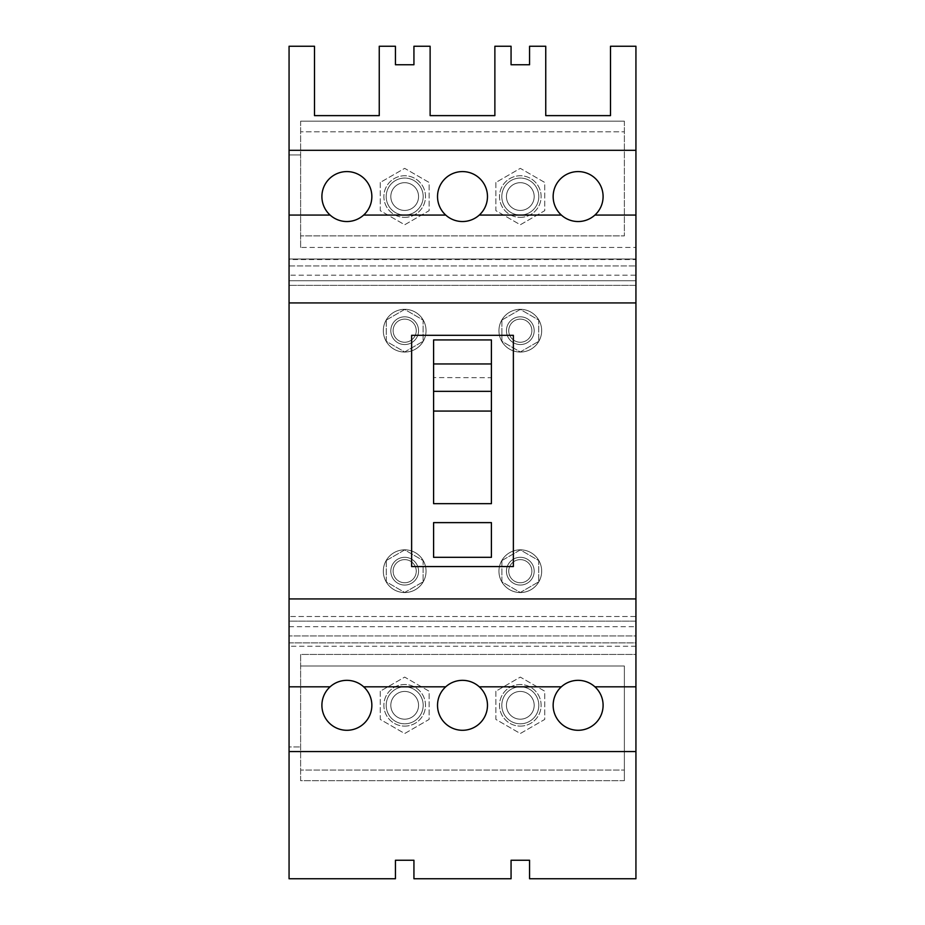 <?xml version="1.0" encoding="UTF-8"?>
<svg xmlns="http://www.w3.org/2000/svg" width="925" height="925" viewBox="0 0 925 925"><rect width="100%" height="100%" fill="white"/><g stroke="black" fill="none" stroke-linecap="round" stroke-linejoin="round"><path stroke-width="0.69" stroke-dasharray="4.62 3.47" d="M386.268 560.55L386.268 581.825L404.688 592.462L423.107 581.825L423.107 560.55L404.688 549.913L386.268 560.55L386.268 581.825L404.688 592.462L423.107 581.825L423.107 560.55L404.688 549.913L386.268 560.55M404.688 582.75A11.562 11.562 0 0 1 393.125 571.188A11.562 11.562 0 0 1 404.688 559.625A11.562 11.562 0 0 1 416.25 571.188A11.562 11.562 0 0 1 404.688 582.75A11.562 11.562 0 0 1 393.125 571.188A11.562 11.562 0 0 1 404.688 559.625A11.562 11.562 0 0 1 416.25 571.188A11.562 11.562 0 0 1 404.688 582.75A11.562 11.562 0 0 0 416.25 571.188A11.562 11.562 0 0 0 404.688 559.625A11.562 11.562 0 0 0 393.125 571.188A11.562 11.562 0 0 0 404.688 582.75A11.562 11.562 0 0 0 416.25 571.188A11.562 11.562 0 0 0 404.688 559.625A11.562 11.562 0 0 0 393.125 571.188A11.562 11.562 0 0 0 404.688 582.75M404.688 592.543A21.367 21.367 0 0 1 383.32 571.188A21.367 21.367 0 0 1 404.688 549.82A21.367 21.367 0 0 1 426.055 571.188A21.367 21.367 0 0 1 404.688 592.543A21.367 21.367 0 0 1 383.32 571.188A21.367 21.367 0 0 1 404.688 549.82A21.367 21.367 0 0 1 426.055 571.188A21.367 21.367 0 0 1 404.688 592.543M404.688 726.125A20.812 20.812 0 0 0 425.5 705.312A20.812 20.812 0 0 0 404.688 684.5A20.812 20.812 0 0 0 383.875 705.312A20.812 20.812 0 0 0 404.688 726.125A20.812 20.812 0 0 0 425.5 705.312A20.812 20.812 0 0 0 404.688 684.5A20.812 20.812 0 0 0 383.875 705.312A20.812 20.812 0 0 0 404.688 726.125M404.688 719.188A13.875 13.875 0 0 0 418.562 705.312A13.875 13.875 0 0 0 404.688 691.438A13.875 13.875 0 0 0 390.812 705.312A13.875 13.875 0 0 0 404.688 719.188A13.875 13.875 0 0 0 418.562 705.312A13.875 13.875 0 0 0 404.688 691.438A13.875 13.875 0 0 0 390.812 705.312A13.875 13.875 0 0 0 404.688 719.188A13.875 13.875 0 0 0 418.562 705.312A13.875 13.875 0 0 0 404.688 691.438A13.875 13.875 0 0 0 390.812 705.312A13.875 13.875 0 0 0 404.688 719.188A13.875 13.875 0 0 0 418.562 705.312A13.875 13.875 0 0 0 404.688 691.438A13.875 13.875 0 0 0 390.812 705.312A13.875 13.875 0 0 0 404.688 719.188M495.881 182.456L495.881 210.669L520.312 224.775L544.744 210.669L544.744 182.456L520.312 168.35L495.881 182.456L495.881 210.669L520.312 224.775L544.744 210.669L544.744 182.456L520.312 168.35L495.881 182.456M520.312 210.438A13.875 13.875 0 0 0 534.188 196.562A13.875 13.875 0 0 0 520.312 182.688A13.875 13.875 0 0 0 506.438 196.562A13.875 13.875 0 0 0 520.312 210.438A13.875 13.875 0 0 0 534.188 196.562A13.875 13.875 0 0 0 520.312 182.688A13.875 13.875 0 0 0 506.438 196.562A13.875 13.875 0 0 0 520.312 210.438A13.875 13.875 0 0 0 534.188 196.562A13.875 13.875 0 0 0 520.312 182.688A13.875 13.875 0 0 0 506.438 196.562A13.875 13.875 0 0 0 520.312 210.438A13.875 13.875 0 0 0 534.188 196.562A13.875 13.875 0 0 0 520.312 182.688A13.875 13.875 0 0 0 506.438 196.562A13.875 13.875 0 0 0 520.312 210.438M380.256 691.206L380.256 719.419L404.688 733.525L429.119 719.419L429.119 691.206L404.688 677.1L380.256 691.206L380.256 719.419L404.688 733.525L429.119 719.419L429.119 691.206L404.688 677.1L380.256 691.206M520.312 342.25A11.562 11.562 0 0 0 531.875 330.688A11.562 11.562 0 0 0 520.312 319.125A11.562 11.562 0 0 0 508.75 330.688A11.562 11.562 0 0 0 520.312 342.25A11.562 11.562 0 0 0 531.875 330.688A11.562 11.562 0 0 0 520.312 319.125A11.562 11.562 0 0 0 508.75 330.688A11.562 11.562 0 0 0 520.312 342.25A11.562 11.562 0 0 1 508.75 330.688A11.562 11.562 0 0 1 520.312 319.125A11.562 11.562 0 0 1 531.875 330.688A11.562 11.562 0 0 1 520.312 342.25A11.562 11.562 0 0 1 508.75 330.688A11.562 11.562 0 0 1 520.312 319.125A11.562 11.562 0 0 1 531.875 330.688A11.562 11.562 0 0 1 520.312 342.25M520.312 352.043A21.367 21.367 0 0 1 498.945 330.688A21.367 21.367 0 0 1 520.312 309.32A21.367 21.367 0 0 1 541.68 330.688A21.367 21.367 0 0 1 520.312 352.043A21.367 21.367 0 0 1 498.945 330.688A21.367 21.367 0 0 1 520.312 309.32A21.367 21.367 0 0 1 541.68 330.688A21.367 21.367 0 0 1 520.312 352.043M511.062 46.25L511.062 64.75L529.562 64.75L529.562 46.25L545.75 46.25L545.75 115.625L610.5 115.625L610.5 46.25L635.938 46.25L635.938 259L289.062 259L289.062 154.938L300.625 154.938L289.062 154.938L289.062 46.25L314.5 46.25L314.5 115.625L379.25 115.625L379.25 46.25L395.438 46.25L395.438 64.75L413.938 64.75L413.938 46.25L430.125 46.25L430.125 115.625L494.875 115.625L494.875 46.25L511.062 46.25M383.32 330.688A21.367 21.367 0 0 0 404.688 352.055A21.367 21.367 0 0 0 426.055 330.688A21.367 21.367 0 0 0 404.688 309.32A21.367 21.367 0 0 0 383.32 330.688A21.367 21.367 0 0 0 404.688 352.055A21.367 21.367 0 0 0 426.055 330.688A21.367 21.367 0 0 0 404.688 309.32A21.367 21.367 0 0 0 383.32 330.688M390.812 330.688A13.875 13.875 0 0 0 404.688 344.562A13.875 13.875 0 0 0 418.562 330.688A13.875 13.875 0 0 0 404.688 316.812A13.875 13.875 0 0 0 390.812 330.688A13.875 13.875 0 0 0 404.688 344.562A13.875 13.875 0 0 0 418.562 330.688A13.875 13.875 0 0 0 404.688 316.812A13.875 13.875 0 0 0 390.812 330.688A13.875 13.875 0 0 0 404.688 344.562A13.875 13.875 0 0 0 418.562 330.688A13.875 13.875 0 0 0 404.688 316.812A13.875 13.875 0 0 0 390.812 330.688A13.875 13.875 0 0 0 404.688 344.562A13.875 13.875 0 0 0 418.562 330.688A13.875 13.875 0 0 0 404.688 316.812A13.875 13.875 0 0 0 390.812 330.688M635.938 259L289.062 259L289.062 642.875L635.938 642.875L635.938 654.438L300.625 654.438L300.625 746.938L300.625 654.438L635.938 654.438L635.938 878.75L529.562 878.75L529.562 860.25L511.062 860.25L511.062 878.75L413.938 878.75L413.938 860.25L395.438 860.25L395.438 878.75L289.062 878.75L289.062 746.938L300.625 746.938L289.062 746.938L289.062 642.875L635.938 642.875L635.938 259M300.625 247.438L300.625 154.938L300.625 247.438L635.938 247.438L300.625 247.438M426.055 571.188A21.367 21.367 0 0 0 404.688 549.82A21.367 21.367 0 0 0 383.32 571.188A21.367 21.367 0 0 0 404.688 592.555A21.367 21.367 0 0 0 426.055 571.188A21.367 21.367 0 0 0 404.688 549.82A21.367 21.367 0 0 0 383.32 571.188A21.367 21.367 0 0 0 404.688 592.555A21.367 21.367 0 0 0 426.055 571.188M418.562 571.188A13.875 13.875 0 0 0 404.688 557.312A13.875 13.875 0 0 0 390.812 571.188A13.875 13.875 0 0 0 404.688 585.062A13.875 13.875 0 0 0 418.562 571.188A13.875 13.875 0 0 0 404.688 557.312A13.875 13.875 0 0 0 390.812 571.188A13.875 13.875 0 0 0 404.688 585.062A13.875 13.875 0 0 0 418.562 571.188A13.875 13.875 0 0 0 404.688 557.312A13.875 13.875 0 0 0 390.812 571.188A13.875 13.875 0 0 0 404.688 585.062A13.875 13.875 0 0 0 418.562 571.188A13.875 13.875 0 0 0 404.688 557.312A13.875 13.875 0 0 0 390.812 571.188A13.875 13.875 0 0 0 404.688 585.062A13.875 13.875 0 0 0 418.562 571.188M386.188 196.562A18.5 18.5 0 0 0 404.688 215.062A18.5 18.5 0 0 0 423.188 196.562A18.5 18.5 0 0 0 404.688 178.062A18.5 18.5 0 0 0 386.188 196.562A18.5 18.5 0 0 0 404.688 215.062A18.5 18.5 0 0 0 423.188 196.562A18.5 18.5 0 0 0 404.688 178.062A18.5 18.5 0 0 0 386.188 196.562M506.438 330.688A13.875 13.875 0 0 0 520.312 344.562A13.875 13.875 0 0 0 534.188 330.688A13.875 13.875 0 0 0 520.312 316.812A13.875 13.875 0 0 0 506.438 330.688A13.875 13.875 0 0 0 520.312 344.562A13.875 13.875 0 0 0 534.188 330.688A13.875 13.875 0 0 0 520.312 316.812A13.875 13.875 0 0 0 506.438 330.688A13.875 13.875 0 0 0 520.312 344.562A13.875 13.875 0 0 0 534.188 330.688A13.875 13.875 0 0 0 520.312 316.812A13.875 13.875 0 0 0 506.438 330.688A13.875 13.875 0 0 0 520.312 344.562A13.875 13.875 0 0 0 534.188 330.688A13.875 13.875 0 0 0 520.312 316.812A13.875 13.875 0 0 0 506.438 330.688M534.188 571.188A13.875 13.875 0 0 0 520.312 557.312A13.875 13.875 0 0 0 506.438 571.188A13.875 13.875 0 0 0 520.312 585.062A13.875 13.875 0 0 0 534.188 571.188A13.875 13.875 0 0 0 520.312 557.312A13.875 13.875 0 0 0 506.438 571.188A13.875 13.875 0 0 0 520.312 585.062A13.875 13.875 0 0 0 534.188 571.188A13.875 13.875 0 0 0 520.312 557.312A13.875 13.875 0 0 0 506.438 571.188A13.875 13.875 0 0 0 520.312 585.062A13.875 13.875 0 0 0 534.188 571.188A13.875 13.875 0 0 0 520.312 557.312A13.875 13.875 0 0 0 506.438 571.188A13.875 13.875 0 0 0 520.312 585.062A13.875 13.875 0 0 0 534.188 571.188M501.812 196.562A18.5 18.5 0 0 0 520.312 215.062A18.5 18.5 0 0 0 538.812 196.562A18.5 18.5 0 0 0 520.312 178.062A18.5 18.5 0 0 0 501.812 196.562A18.5 18.5 0 0 0 520.312 215.062A18.5 18.5 0 0 0 538.812 196.562A18.5 18.5 0 0 0 520.312 178.062A18.5 18.5 0 0 0 501.812 196.562M538.812 705.312A18.5 18.5 0 0 0 520.312 686.812A18.5 18.5 0 0 0 501.812 705.312A18.5 18.5 0 0 0 520.312 723.812A18.5 18.5 0 0 0 538.812 705.312A18.5 18.5 0 0 0 520.312 686.812A18.5 18.5 0 0 0 501.812 705.312A18.5 18.5 0 0 0 520.312 723.812A18.5 18.5 0 0 0 538.812 705.312M386.188 705.312A18.5 18.5 0 0 0 404.688 723.812A18.5 18.5 0 0 0 423.188 705.312A18.5 18.5 0 0 0 404.688 686.812A18.5 18.5 0 0 0 386.188 705.312A18.5 18.5 0 0 0 404.688 723.812A18.5 18.5 0 0 0 423.188 705.312A18.5 18.5 0 0 0 404.688 686.812A18.5 18.5 0 0 0 386.188 705.312M289.062 626.688L635.938 626.688L635.938 150.312L635.938 259.532L289.062 259.532L289.062 150.312L289.062 751.562L289.062 259.532M635.938 259.532L635.938 275.188L289.062 275.188M498.945 330.688A21.367 21.367 0 0 0 520.312 352.055A21.367 21.367 0 0 0 541.68 330.688A21.367 21.367 0 0 0 520.312 309.32A21.367 21.367 0 0 0 498.945 330.688A21.367 21.367 0 0 0 520.312 352.055A21.367 21.367 0 0 0 541.68 330.688A21.367 21.367 0 0 0 520.312 309.32A21.367 21.367 0 0 0 498.945 330.688M635.938 275.188L635.938 626.688M541.68 571.188A21.367 21.367 0 0 0 520.312 549.82A21.367 21.367 0 0 0 498.945 571.188A21.367 21.367 0 0 0 520.312 592.555A21.367 21.367 0 0 0 541.68 571.188A21.367 21.367 0 0 0 520.312 549.82A21.367 21.367 0 0 0 498.945 571.188A21.367 21.367 0 0 0 520.312 592.555A21.367 21.367 0 0 0 541.68 571.188M635.938 646.251L289.062 646.251M404.688 217.375A20.812 20.812 0 0 0 425.5 196.562A20.812 20.812 0 0 0 404.688 175.75A20.812 20.812 0 0 0 383.875 196.562A20.812 20.812 0 0 0 404.688 217.375A20.812 20.812 0 0 0 425.5 196.562A20.812 20.812 0 0 0 404.688 175.75A20.812 20.812 0 0 0 383.875 196.562A20.812 20.812 0 0 0 404.688 217.375M404.688 210.438A13.875 13.875 0 0 0 418.562 196.562A13.875 13.875 0 0 0 404.688 182.688A13.875 13.875 0 0 0 390.812 196.562A13.875 13.875 0 0 0 404.688 210.438A13.875 13.875 0 0 0 418.562 196.562A13.875 13.875 0 0 0 404.688 182.688A13.875 13.875 0 0 0 390.812 196.562A13.875 13.875 0 0 0 404.688 210.438A13.875 13.875 0 0 0 418.562 196.562A13.875 13.875 0 0 0 404.688 182.688A13.875 13.875 0 0 0 390.812 196.562A13.875 13.875 0 0 0 404.688 210.438A13.875 13.875 0 0 0 418.562 196.562A13.875 13.875 0 0 0 404.688 182.688A13.875 13.875 0 0 0 390.812 196.562A13.875 13.875 0 0 0 404.688 210.438M624.375 121.175L300.625 121.175L624.375 121.175L624.375 131.812L300.625 131.812L624.375 131.812L624.375 235.875L300.625 235.875L624.375 235.875L624.375 121.175M300.625 121.175L300.625 235.875L300.625 121.175M390.812 196.562A13.875 13.875 0 0 0 404.688 210.438A13.875 13.875 0 0 0 418.562 196.562A13.875 13.875 0 0 0 404.688 182.688A13.875 13.875 0 0 0 390.812 196.562A13.875 13.875 0 0 0 404.688 210.438A13.875 13.875 0 0 0 418.562 196.562A13.875 13.875 0 0 0 404.688 182.688A13.875 13.875 0 0 0 390.812 196.562M506.438 196.562A13.875 13.875 0 0 0 520.312 210.438A13.875 13.875 0 0 0 534.188 196.562A13.875 13.875 0 0 0 520.312 182.688A13.875 13.875 0 0 0 506.438 196.562A13.875 13.875 0 0 0 520.312 210.438A13.875 13.875 0 0 0 534.188 196.562A13.875 13.875 0 0 0 520.312 182.688A13.875 13.875 0 0 0 506.438 196.562M635.938 751.562L289.062 751.562M635.938 150.312L289.062 150.312M289.062 215.062L330.098 215.062M363.652 215.062L445.723 215.062M479.277 215.062L561.348 215.062M594.902 215.062L635.938 215.062M513.375 566.562L411.625 566.562L411.625 335.312L513.375 335.312L513.375 566.562M491.406 377.701L491.406 503.663L433.594 503.663L433.594 377.573L491.406 377.701L491.406 339.938L433.594 339.938L433.594 377.701M433.594 363.964L433.594 377.573L433.594 363.964M491.406 377.573L491.406 363.964L491.406 377.573M330.098 686.812L289.062 686.812M635.938 686.812L594.902 686.812M561.348 686.812L479.277 686.812M445.723 686.812L363.652 686.812M553.15 705.312A24.975 24.975 0 0 0 578.125 730.288A24.975 24.975 0 0 0 603.1 705.312A24.975 24.975 0 0 0 578.125 680.337A24.975 24.975 0 0 0 553.15 705.312M321.9 705.312A24.975 24.975 0 0 0 346.875 730.288A24.975 24.975 0 0 0 371.85 705.312A24.975 24.975 0 0 0 346.875 680.337A24.975 24.975 0 0 0 321.9 705.312M289.062 302.938L635.938 302.938M321.9 196.562A24.975 24.975 0 0 0 346.875 221.537A24.975 24.975 0 0 0 371.85 196.562A24.975 24.975 0 0 0 346.875 171.588A24.975 24.975 0 0 0 321.9 196.562M437.525 196.562A24.975 24.975 0 0 0 462.5 221.537A24.975 24.975 0 0 0 487.475 196.562A24.975 24.975 0 0 0 462.5 171.588A24.975 24.975 0 0 0 437.525 196.562M553.15 196.562A24.975 24.975 0 0 0 578.125 221.537A24.975 24.975 0 0 0 603.1 196.562A24.975 24.975 0 0 0 578.125 171.588A24.975 24.975 0 0 0 553.15 196.562M289.062 598.938L635.938 598.938M491.406 522.625L491.406 557.312L433.594 557.312L433.594 522.625L491.406 522.625M437.525 705.312A24.975 24.975 0 0 0 462.5 730.288A24.975 24.975 0 0 0 487.475 705.312A24.975 24.975 0 0 0 462.5 680.337A24.975 24.975 0 0 0 437.525 705.312M404.688 342.25A11.562 11.562 0 0 0 416.25 330.688A11.562 11.562 0 0 0 404.688 319.125A11.562 11.562 0 0 0 393.125 330.688A11.562 11.562 0 0 0 404.688 342.25A11.562 11.562 0 0 0 416.25 330.688A11.562 11.562 0 0 0 404.688 319.125A11.562 11.562 0 0 0 393.125 330.688A11.562 11.562 0 0 0 404.688 342.25A11.562 11.562 0 0 1 393.125 330.688A11.562 11.562 0 0 1 404.688 319.125A11.562 11.562 0 0 1 416.25 330.688A11.562 11.562 0 0 1 404.688 342.25A11.562 11.562 0 0 1 393.125 330.688A11.562 11.562 0 0 1 404.688 319.125A11.562 11.562 0 0 1 416.25 330.688A11.562 11.562 0 0 1 404.688 342.25M404.688 352.043A21.367 21.367 0 0 1 383.32 330.688A21.367 21.367 0 0 1 404.688 309.32A21.367 21.367 0 0 1 426.055 330.688A21.367 21.367 0 0 1 404.688 352.043A21.367 21.367 0 0 1 383.32 330.688A21.367 21.367 0 0 1 404.688 309.32A21.367 21.367 0 0 1 426.055 330.688A21.367 21.367 0 0 1 404.688 352.043M495.881 691.206L495.881 719.419L520.312 733.525L544.744 719.419L544.744 691.206L520.312 677.1L495.881 691.206L495.881 719.419L520.312 733.525L544.744 719.419L544.744 691.206L520.312 677.1L495.881 691.206M520.312 719.188A13.875 13.875 0 0 0 534.188 705.312A13.875 13.875 0 0 0 520.312 691.438A13.875 13.875 0 0 0 506.438 705.312A13.875 13.875 0 0 0 520.312 719.188A13.875 13.875 0 0 0 534.188 705.312A13.875 13.875 0 0 0 520.312 691.438A13.875 13.875 0 0 0 506.438 705.312A13.875 13.875 0 0 0 520.312 719.188A13.875 13.875 0 0 0 534.188 705.312A13.875 13.875 0 0 0 520.312 691.438A13.875 13.875 0 0 0 506.438 705.312A13.875 13.875 0 0 0 520.312 719.188A13.875 13.875 0 0 0 534.188 705.312A13.875 13.875 0 0 0 520.312 691.438A13.875 13.875 0 0 0 506.438 705.312A13.875 13.875 0 0 0 520.312 719.188M289.062 265.938L635.938 265.938L289.062 265.938L289.062 616.513L289.062 265.938M635.938 285.363L635.938 635.938L289.062 635.938L635.938 635.938L635.938 621.138L289.062 621.138L289.062 616.513L289.062 635.938L289.062 621.138L635.938 621.138L635.938 616.513L289.062 616.513L635.938 616.513L635.938 280.738L289.062 280.738L635.938 280.738L635.938 265.938L635.938 285.363L289.062 285.363L635.938 285.363M501.893 560.55L501.893 581.825L520.312 592.462L538.732 581.825L538.732 560.55L520.312 549.913L501.893 560.55L501.893 581.825L520.312 592.462L538.732 581.825L538.732 560.55L520.312 549.913L501.893 560.55M520.312 582.75A11.562 11.562 0 0 1 508.75 571.188A11.562 11.562 0 0 1 520.312 559.625A11.562 11.562 0 0 1 531.875 571.188A11.562 11.562 0 0 1 520.312 582.75A11.562 11.562 0 0 1 508.75 571.188A11.562 11.562 0 0 1 520.312 559.625A11.562 11.562 0 0 1 531.875 571.188A11.562 11.562 0 0 1 520.312 582.75A11.562 11.562 0 0 0 531.875 571.188A11.562 11.562 0 0 0 520.312 559.625A11.562 11.562 0 0 0 508.75 571.188A11.562 11.562 0 0 0 520.312 582.75A11.562 11.562 0 0 0 531.875 571.188A11.562 11.562 0 0 0 520.312 559.625A11.562 11.562 0 0 0 508.75 571.188A11.562 11.562 0 0 0 520.312 582.75M520.312 592.543A21.367 21.367 0 0 1 498.945 571.188A21.367 21.367 0 0 1 520.312 549.82A21.367 21.367 0 0 1 541.68 571.188A21.367 21.367 0 0 1 520.312 592.543A21.367 21.367 0 0 1 498.945 571.188A21.367 21.367 0 0 1 520.312 549.82A21.367 21.367 0 0 1 541.68 571.188A21.367 21.367 0 0 1 520.312 592.543M520.312 726.125A20.812 20.812 0 0 0 541.125 705.312A20.812 20.812 0 0 0 520.312 684.5A20.812 20.812 0 0 0 499.5 705.312A20.812 20.812 0 0 0 520.312 726.125A20.812 20.812 0 0 0 541.125 705.312A20.812 20.812 0 0 0 520.312 684.5A20.812 20.812 0 0 0 499.5 705.312A20.812 20.812 0 0 0 520.312 726.125M501.893 320.05L501.893 341.325L520.312 351.962L538.732 341.325L538.732 320.05L520.312 309.413L501.893 320.05L501.893 341.325L520.312 351.962L538.732 341.325L538.732 320.05L520.312 309.413L501.893 320.05M520.312 217.375A20.812 20.812 0 0 0 541.125 196.562A20.812 20.812 0 0 0 520.312 175.75A20.812 20.812 0 0 0 499.5 196.562A20.812 20.812 0 0 0 520.312 217.375A20.812 20.812 0 0 0 541.125 196.562A20.812 20.812 0 0 0 520.312 175.75A20.812 20.812 0 0 0 499.5 196.562A20.812 20.812 0 0 0 520.312 217.375M386.268 320.05L386.268 341.325L404.688 351.962L423.107 341.325L423.107 320.05L404.688 309.413L386.268 320.05L386.268 341.325L404.688 351.962L423.107 341.325L423.107 320.05L404.688 309.413L386.268 320.05M380.256 182.456L380.256 210.669L404.688 224.775L429.119 210.669L429.119 182.456L404.688 168.35L380.256 182.456L380.256 210.669L404.688 224.775L429.119 210.669L429.119 182.456L404.688 168.35L380.256 182.456M624.375 780.7L300.625 780.7L300.625 666L300.625 780.7L624.375 780.7L624.375 666L300.625 666L624.375 666L624.375 770.062L300.625 770.062L624.375 770.062L624.375 780.7M506.438 705.312A13.875 13.875 0 0 0 520.312 719.188A13.875 13.875 0 0 0 534.188 705.312A13.875 13.875 0 0 0 520.312 691.438A13.875 13.875 0 0 0 506.438 705.312A13.875 13.875 0 0 0 520.312 719.188A13.875 13.875 0 0 0 534.188 705.312A13.875 13.875 0 0 0 520.312 691.438A13.875 13.875 0 0 0 506.438 705.312M390.812 705.312A13.875 13.875 0 0 0 404.688 719.188A13.875 13.875 0 0 0 418.562 705.312A13.875 13.875 0 0 0 404.688 691.438A13.875 13.875 0 0 0 390.812 705.312A13.875 13.875 0 0 0 404.688 719.188A13.875 13.875 0 0 0 418.562 705.312A13.875 13.875 0 0 0 404.688 691.438A13.875 13.875 0 0 0 390.812 705.312"/><path stroke-width="1.39" d="M635.938 150.312L289.062 150.312L289.062 46.25L314.5 46.25L314.5 115.625L379.25 115.625L379.25 46.25L395.438 46.25L395.438 64.75L413.938 64.75L413.938 46.25L430.125 46.25L430.125 115.625L494.875 115.625L494.875 46.25L511.062 46.25L511.062 64.75L529.562 64.75L529.562 46.25L545.75 46.25L545.75 115.625L610.5 115.625L610.5 46.25L635.938 46.25L635.938 215.062L594.902 215.062A24.975 24.975 0 0 0 578.125 171.588A24.975 24.975 0 0 0 561.348 215.062A24.975 24.975 0 0 0 594.902 215.062M289.062 751.562L289.062 878.75L395.438 878.75L395.438 860.25L413.938 860.25L413.938 878.75L511.062 878.75L511.062 860.25L529.562 860.25L529.562 878.75L635.938 878.75L635.938 751.562L289.062 751.562L289.062 598.938L635.938 598.938L635.938 302.938L289.062 302.938L289.062 598.938M289.062 150.312L289.062 215.062L330.098 215.062A24.975 24.975 0 0 0 371.85 196.562A24.975 24.975 0 0 0 346.875 171.588A24.975 24.975 0 0 0 330.098 215.062M437.525 196.562A24.975 24.975 0 0 0 479.277 215.062A24.975 24.975 0 0 0 462.5 171.588A24.975 24.975 0 0 0 437.525 196.562M479.277 215.062L561.348 215.062M513.375 566.562L411.625 566.562L411.625 335.312L513.375 335.312L513.375 566.562M491.406 410.908L491.406 503.663L433.594 503.663L433.594 339.938L491.406 339.938L491.406 410.908M433.594 557.312L433.594 522.625L491.406 522.625L491.406 557.312L433.594 557.312M363.652 215.062L445.723 215.062M594.902 686.812A24.975 24.975 0 0 0 553.15 705.312A24.975 24.975 0 0 0 578.125 730.288A24.975 24.975 0 0 0 594.902 686.812L635.938 686.812L635.938 751.562M487.475 705.312A24.975 24.975 0 0 0 445.723 686.812A24.975 24.975 0 0 0 462.5 730.288A24.975 24.975 0 0 0 487.475 705.312M371.85 705.312A24.975 24.975 0 0 0 330.098 686.812A24.975 24.975 0 0 0 346.875 730.288A24.975 24.975 0 0 0 371.85 705.312M561.348 686.812L479.277 686.812M491.406 411.07L433.594 411.07M445.723 686.812L363.652 686.812M330.098 686.812L289.062 686.812M491.406 391.333L433.594 391.333M491.406 363.964L433.594 363.964M289.062 302.938L289.062 215.062M635.938 686.812L635.938 598.938M635.938 302.938L635.938 215.062"/></g></svg>
